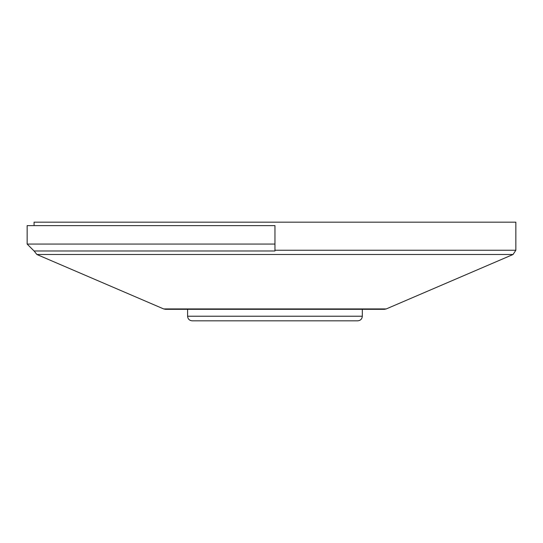 <?xml version="1.0" encoding="UTF-8"?>
<svg xmlns="http://www.w3.org/2000/svg" width="543" height="543" viewBox="0 0 543 543"><rect width="100%" height="100%" fill="white"/><g stroke="black" fill="none" stroke-linecap="round" stroke-linejoin="round"><path stroke-width="0.81" d="M27.15 244.065L34.066 250.981L274.955 250.981L274.955 244.065L27.15 244.065L27.15 225.63L274.955 225.63L274.955 244.065M34.066 225.63L34.066 222.168L515.85 222.168L515.85 250.248L274.955 250.248M163.667 308.933L165.486 309.306L384.43 309.306L386.249 308.933L163.667 308.933L36.856 254.491L513.06 254.491L515.85 250.248M187.593 316.223L187.593 309.306L362.324 309.306L362.324 316.223L187.593 316.223C187.864 319.019 189.398 320.56 192.202 320.832L357.715 320.832C360.511 320.56 362.052 319.019 362.324 316.223M34.128 250.981L36.856 254.491M386.249 308.933L513.06 254.491"/></g></svg>
